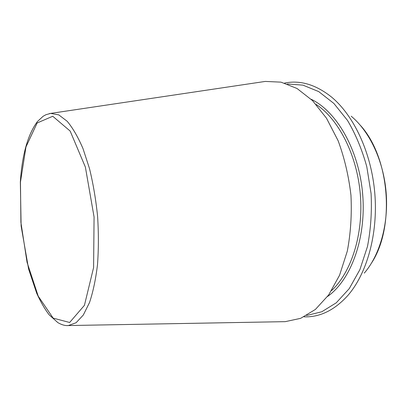 <?xml version="1.0" encoding="UTF-8"?>
<svg xmlns="http://www.w3.org/2000/svg" width="407" height="407" viewBox="0 0 407 407"><rect width="100%" height="100%" fill="white"/><g stroke="black" fill="none" stroke-linecap="round" stroke-linejoin="round"><path stroke-width="0.61" d="M306.583 315.506L321.779 311.772L336.274 302.798L349.257 288.619L359.905 269.617L367.45 246.596C370.767 229.609 371.978 211.935 371.082 193.569L366.799 166.733C362.021 149.527 355.591 134.086 347.502 120.416L333.862 103.434L318.712 91.595L302.935 85.139L287.332 83.964M283.272 321.688L285.246 321.652L300.641 318.34L315.394 309.447L328.663 294.953L339.565 275.244L347.298 251.139C350.697 233.277 351.913 214.642 350.956 195.243C348.697 175.956 344.419 157.779 338.12 140.72L326.511 118.228L312.5 100.585L297.024 88.487L281.008 82.148L265.272 81.425L263.319 81.715M304.029 316.839C319.805 317.374 334.386 310.287 347.766 295.574C366.885 273.718 378.174 233.994 374.801 193.264C371.398 152.533 353.708 115.217 331.242 96.82C315.618 84.519 300.066 79.935 284.595 83.069M66.946 325.564L68.325 325.554L76.084 322.741L83.287 315.059L89.525 302.518C93.086 291.87 95.742 279.253 97.497 264.672C98.631 249.247 98.662 233.125 97.588 216.31C95.869 199.547 93.178 183.654 89.509 168.625L83.003 148.616C78.047 137.078 72.777 127.966 67.18 121.281L58.801 114.891L50.687 113.395L49.328 113.619M20.462 182.026L20.905 222.385L27.055 262.317L38.233 296.184L53.159 318.137L69.648 322.481L84.432 305.331L93.6 267.541L94.073 216.987L85.378 167.089L70.162 131.059L52.747 116.26L37.149 122.98L25.977 146.891L20.462 182.026M327.559 296.469C350.702 280.321 366.392 238.548 362.673 194.271C359.03 149.985 336.655 111.376 311.167 99.277M331.608 290.547C351.307 272.354 363.634 234.137 360.327 194.465C357.036 154.792 338.568 119.139 316.137 104.446M364.265 273.122C379.807 255.199 388.736 224.023 386.121 192.323C383.465 160.623 369.51 131.349 351.221 116.234M285.246 321.652L68.325 325.554C65.273 325.849 61.788 324.878 57.87 322.639L49.247 314.926C44.989 309.437 40.807 302.213 36.706 293.259L28.617 269.144L21.118 226.022L20.35 181.807C22.171 154.543 27.864 134.447 37.434 121.525L43.147 116.26L46.016 114.682L50.687 113.395L265.272 81.425M372.013 262.291C395.222 226.002 389.535 157.59 360.653 125.641"/></g></svg>
